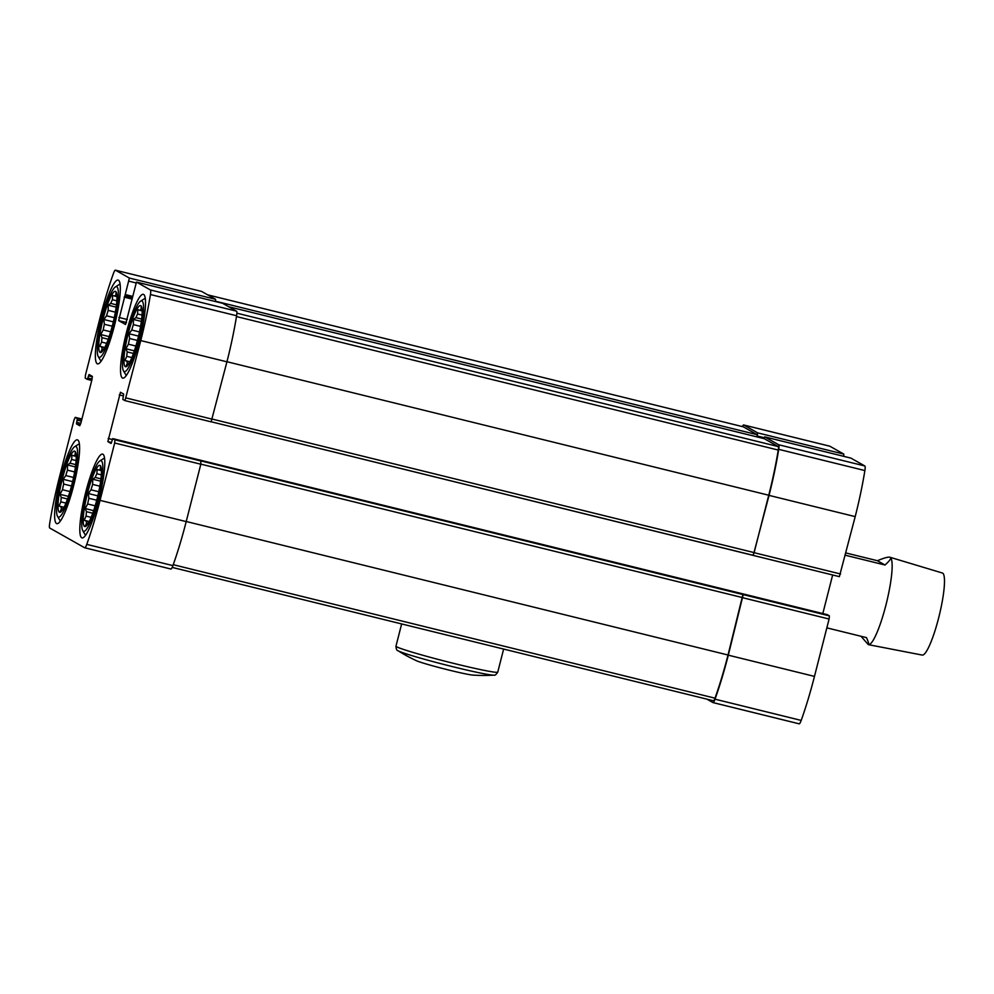 <?xml version="1.0" encoding="UTF-8"?>
<svg xmlns="http://www.w3.org/2000/svg" width="994" height="994" viewBox="0 0 994 994"><rect width="100%" height="100%" fill="white"/><g stroke="black" fill="none" stroke-linecap="round" stroke-linejoin="round"><path stroke-width="1.49" d="M128.959 363.593L127.369 363.195A28.13 4.759 -76.2 0 1 126.884 361.22L124.896 360.487L126.797 356.324L131.867 357.567M129.854 361.953L126.884 361.22M133.445 353.454L127.195 351.913A28.13 4.759 -76.2 0 0 126.797 356.324M135.88 346.036L128.4 344.185A28.13 4.759 -76.2 0 1 129.58 338.519L129.058 333.76L131.742 330.033L139.483 331.946M137.445 340.457L129.58 338.519M140.576 326.405L133.382 324.628A28.13 4.759 -76.2 0 0 131.742 330.033M141.67 319.074L135.929 317.658A28.13 4.759 -76.2 0 1 137.594 313.967L137.855 309.656L142.167 310.96M142.055 315.073L137.594 313.967M142.105 309.643L141.086 309.395A28.13 4.759 -76.2 0 0 139.843 310.389M128.711 363.953A28.13 4.759 -76.2 0 0 128.735 363.953L126.213 365.73L127.369 363.195M128.226 333.499A31.51 5.33 -76.2 0 0 127.369 365.804A31.51 5.33 -76.2 0 0 138.203 337.488A31.51 5.33 -76.2 0 0 141.769 307.382A31.51 5.33 -76.2 0 0 128.226 333.499M127.195 351.913L125.94 348.782L128.4 344.185M141.086 309.395L141.173 307.022L142.428 310.153M133.382 324.628L133.42 319.434L135.929 317.658M103.749 349.341L102.171 348.956A28.13 4.759 -76.2 0 1 101.674 346.981L99.698 346.247L101.599 342.085L106.656 343.328M104.656 347.714L101.674 346.981M108.247 339.215L101.997 337.674A28.13 4.759 -76.2 0 0 101.599 342.085M110.682 331.785L103.202 329.946A28.13 4.759 -76.2 0 1 104.37 324.28L103.861 319.521L106.544 315.794L114.285 317.707M112.247 326.218L104.37 324.28M115.379 312.166L108.184 310.389A28.13 4.759 -76.2 0 0 106.544 315.794M116.472 304.835L110.719 303.418A28.13 4.759 -76.2 0 1 112.397 299.728L112.657 295.404L116.969 296.721M116.857 300.822L112.397 299.728M116.907 295.404L115.888 295.156A28.13 4.759 -76.2 0 0 114.633 296.137M102.171 348.956L101.015 351.491L103.513 349.714A28.13 4.759 -76.2 0 0 103.538 349.702M103.028 319.26A31.51 5.33 -76.2 0 0 102.171 351.565A31.51 5.33 -76.2 0 0 113.005 323.249A31.51 5.33 -76.2 0 0 116.571 293.131A31.51 5.33 -76.2 0 0 103.028 319.26M101.997 337.674L100.742 334.543L103.202 329.946M115.888 295.156L115.975 292.783L117.23 295.914M108.184 310.389L108.222 305.195L110.719 303.418M63.02 509.127L61.442 508.729A28.13 4.759 -76.2 0 1 60.957 506.754L58.969 506.021L60.87 501.858L65.939 503.113M63.927 507.487L60.957 506.754M67.517 498.988L61.268 497.447A28.13 4.759 -76.2 0 0 60.87 501.858M69.953 491.57L62.473 489.719A28.13 4.759 -76.2 0 1 63.653 484.053L63.131 479.294L65.815 475.567L73.556 477.48M71.518 485.991L63.653 484.053M74.649 471.939L67.455 470.162A28.13 4.759 -76.2 0 0 65.815 475.567M75.743 464.62L70.002 463.204A28.13 4.759 -76.2 0 1 71.667 459.501L71.928 455.19L76.24 456.494M76.128 460.607L71.667 459.501M76.178 455.177L75.159 454.929A28.13 4.759 -76.2 0 0 73.916 455.923M62.784 509.487A28.13 4.759 -76.2 0 0 62.808 509.487L60.286 511.264L61.442 508.729M62.299 479.033A31.51 5.33 -76.2 0 0 61.442 511.351A31.51 5.33 -76.2 0 0 72.276 483.022A31.51 5.33 -76.2 0 0 75.842 452.916A31.51 5.33 -76.2 0 0 62.299 479.033M61.268 497.447L60.013 494.329L62.473 489.719M75.159 454.929L75.246 452.556L76.501 455.687M67.455 470.162L67.493 464.968L70.002 463.204M88.23 523.366L86.652 522.981A28.13 4.759 -76.2 0 1 86.155 521.005L84.167 520.272L86.08 516.097L91.137 517.352M89.125 521.738L86.155 521.005M92.728 513.227L86.466 511.686A28.13 4.759 -76.2 0 0 86.08 516.097M95.163 505.809L87.671 503.97A28.13 4.759 -76.2 0 1 88.851 498.292L88.342 493.533L91.013 489.818L98.754 491.719M96.729 500.243L88.851 498.292M99.847 486.178L92.653 484.413A28.13 4.759 -76.2 0 0 91.013 489.818M100.953 478.859L95.2 477.443A28.13 4.759 -76.2 0 1 96.865 473.753L97.126 469.429L101.45 470.734M101.326 474.846L96.865 473.753M101.388 469.429L100.357 469.168A28.13 4.759 -76.2 0 0 99.114 470.162M86.652 522.981L85.484 525.503L87.981 523.739A28.13 4.759 -76.2 0 0 88.006 523.726M87.497 493.272A31.51 5.33 -76.2 0 0 86.652 525.59A31.51 5.33 -76.2 0 0 97.487 497.273A31.51 5.33 -76.2 0 0 101.04 467.155A31.51 5.33 -76.2 0 0 87.497 493.272M86.466 511.686L85.211 508.568L87.671 503.97M100.357 469.168L100.444 466.807L101.699 469.926M92.653 484.413L92.703 479.207L95.2 477.443M763.827 438.578L764.734 436.875L850.889 458.097L864.83 465.975A7.877 1.329 103.8 0 1 864.879 470.56A97.536 16.488 103.8 0 1 855.2 516.619L839.371 576.644L211.275 421.791L752.955 555.261L754.123 552.602L212.331 419.108M832.649 574.992L822.821 613.559M111.552 442.554L107.861 441.634L111.079 443.448L112.819 438.627L827.244 614.652L829.381 615.858L829.095 619.026L814.471 676.392A97.536 16.488 103.8 0 1 801.189 720.414A7.877 1.329 103.8 0 1 799.176 723.831A7.877 1.329 103.8 0 1 799.114 723.806L713.071 702.596M829.766 446.207A7.877 1.329 103.8 0 1 829.828 446.207A7.877 1.329 103.8 0 1 829.891 446.231L843.807 454.096L843.732 456.345M126.536 322.553L118.659 320.615L125.542 324.504L136.464 282.072L222.619 303.294L236.572 311.172A7.877 1.329 103.8 0 1 236.609 315.757A97.536 16.488 103.8 0 1 226.93 361.816L211.126 421.841L124.946 400.607L122.821 399.414L123.666 394.071L120.46 392.257L107.861 441.634M136.464 282.072L150.405 289.95A7.877 1.329 103.8 0 1 150.442 294.535A97.536 16.488 103.8 0 1 140.763 340.582L124.971 400.619L211.126 421.841M829.381 615.858L200.825 460.893L200.825 464.223L186.201 521.589A97.536 16.488 103.8 0 1 172.919 565.611A7.877 1.329 103.8 0 1 170.906 569.028A7.877 1.329 103.8 0 1 170.844 569.003L84.813 547.793M827.244 614.652L112.831 438.627L114.944 439.82L114.67 442.989L100.046 500.367A97.536 16.488 103.8 0 1 86.764 544.377A7.877 1.329 103.8 0 1 84.739 547.793A7.877 1.329 103.8 0 1 84.689 547.769L49.737 528.025A7.877 1.329 103.8 0 1 49.7 523.44A97.536 16.488 103.8 0 1 59.379 477.381L74.003 420.002L75.196 417.356L77.321 418.561L76.476 423.904L79.694 425.718L80.887 423.071L91.995 379.497L92.28 376.328L89.075 374.514L87.323 379.348L85.198 378.142L85.484 374.974L100.108 317.608A97.536 16.488 103.8 0 1 113.391 273.586A7.877 1.329 103.8 0 1 115.403 270.169A7.877 1.329 103.8 0 1 115.453 270.194L129.382 278.059L118.659 320.615M201.496 291.404A7.877 1.329 103.8 0 1 201.558 291.404A7.877 1.329 103.8 0 1 201.62 291.428L215.536 299.293L215.474 301.542M850.914 458.11L764.746 436.888L778.675 444.753A7.877 1.329 103.8 0 1 778.712 449.338A97.536 16.488 103.8 0 1 769.033 495.385L753.241 555.422L839.396 576.644M743.214 594.623L728.304 655.17A97.536 16.488 103.8 0 1 715.021 699.18A7.877 1.329 103.8 0 1 713.009 702.596A7.877 1.329 103.8 0 1 712.959 702.572L706.92 699.167M742.381 426.588A7.877 1.329 103.8 0 1 743.674 424.972A7.877 1.329 103.8 0 1 743.723 424.997L757.652 432.875L757.142 436.938L757.179 434.689L215.524 301.219M73.693 485.47A43.14 7.293 103.8 0 1 56.782 523.639A43.14 7.293 103.8 0 1 60.025 480.003A43.14 7.293 103.8 0 1 77.433 439.857A43.14 7.293 103.8 0 1 79.619 448.803A43.14 7.293 103.8 0 1 73.693 485.47M114.422 325.697A43.14 7.293 103.8 0 1 102.519 358.983A43.14 7.293 103.8 0 1 97.511 363.866A43.14 7.293 103.8 0 1 100.754 320.23A43.14 7.293 103.8 0 1 118.162 280.084A43.14 7.293 103.8 0 1 114.422 325.697M139.62 339.936A43.14 7.293 103.8 0 1 122.709 378.105A43.14 7.293 103.8 0 1 121.703 355.914A43.14 7.293 103.8 0 1 132.016 313.88A43.14 7.293 103.8 0 1 143.36 294.323A43.14 7.293 103.8 0 1 139.62 339.936M98.891 499.721A43.14 7.293 103.8 0 1 81.993 537.878A43.14 7.293 103.8 0 1 81.309 513.513A43.14 7.293 103.8 0 1 92.604 470.063A43.14 7.293 103.8 0 1 102.63 454.109A43.14 7.293 103.8 0 1 98.891 499.721M764.287 438.702L228.695 306.736L764.262 438.689L778.215 446.567A6.001 1.019 103.8 0 1 778.24 450.058A95.66 16.177 103.8 0 1 768.747 495.223L754.123 552.602M743.264 426.811L207.671 294.845L743.214 426.799A6.001 1.019 103.8 0 1 743.214 426.799A6.001 1.019 103.8 0 1 743.264 426.811L757.179 434.689M742.928 594.462L728.018 655.009A95.66 16.177 103.8 0 1 714.997 698.173A6.001 1.019 103.8 0 1 713.456 700.77A6.001 1.019 103.8 0 1 713.419 700.758L172.198 567.4L713.456 700.77M82.713 530.548A36.393 6.15 -76.2 0 0 98.282 497.46A36.393 6.15 -76.2 0 0 99.86 460.93A36.393 6.15 -76.2 0 0 86.751 492.85A36.393 6.15 -76.2 0 0 82.713 530.548L84.788 534.101A39.387 6.66 -76.2 0 0 85.757 534.946A39.387 6.66 -76.2 0 0 85.77 534.946L85.757 534.946M104.618 458.458L104.606 458.458A39.387 6.66 -76.2 0 0 104.606 458.458A39.387 6.66 -76.2 0 0 103.351 458.743L99.86 460.93M123.43 370.774A36.393 6.15 -76.2 0 0 139.011 337.687A36.393 6.15 -76.2 0 0 140.589 301.157A36.393 6.15 -76.2 0 0 127.48 333.077A36.393 6.15 -76.2 0 0 123.43 370.774L125.517 374.328A39.387 6.66 -76.2 0 0 126.486 375.173A39.387 6.66 -76.2 0 0 126.499 375.173L126.486 375.173M145.335 298.672L145.348 298.685A39.387 6.66 -76.2 0 0 145.335 298.672A39.387 6.66 -76.2 0 0 144.08 298.97L140.589 301.157M98.232 356.535A36.393 6.15 -76.2 0 0 113.813 323.448A36.393 6.15 -76.2 0 0 115.391 286.918A36.393 6.15 -76.2 0 0 102.283 318.838A36.393 6.15 -76.2 0 0 98.232 356.535L100.319 360.089A39.387 6.66 -76.2 0 0 101.289 360.934A39.387 6.66 -76.2 0 0 101.301 360.934L101.289 360.934M120.15 284.433L120.125 284.433A39.387 6.66 -76.2 0 0 120.125 284.433A39.387 6.66 -76.2 0 0 118.882 284.731L115.391 286.918M57.503 516.308A36.393 6.15 -76.2 0 0 73.084 483.221A36.393 6.15 -76.2 0 0 74.662 446.691A36.393 6.15 -76.2 0 0 61.553 478.611A36.393 6.15 -76.2 0 0 57.503 516.308L59.59 519.862A39.387 6.66 -76.2 0 0 60.559 520.707A39.387 6.66 -76.2 0 0 60.572 520.707L60.559 520.707M79.421 444.219L79.408 444.206A39.387 6.66 -76.2 0 0 79.408 444.206A39.387 6.66 -76.2 0 0 78.153 444.504L74.662 446.691M100.642 481.171L92.703 479.207M97.822 495.869L88.342 493.533M93.622 510.643L85.211 508.568M89.236 521.515L84.167 520.272M75.445 466.931L67.493 464.968M72.624 481.63L63.131 479.294M68.424 496.391L60.013 494.329M64.038 507.275L58.969 506.021M116.174 307.158L108.222 305.195M113.341 321.857L103.861 319.521M109.154 336.618L100.742 334.543M104.768 347.49L99.698 346.247M141.372 321.397L133.42 319.434M138.551 336.096L129.058 333.76M134.352 350.857L125.94 348.782M129.965 361.741L124.896 360.487M860.99 636.272L868.309 644.634C869.253 644.82 868.644 642.484 866.482 637.626L826.846 627.86M868.321 644.646A45.016 7.617 -76.2 0 0 868.358 644.646A45.016 7.617 -76.2 0 0 868.421 644.659A45.016 7.617 -76.2 0 0 886.3 603.606A45.016 7.617 -76.2 0 0 890.226 557.361L889.841 557.212C888.052 556.826 883.902 557.994 877.404 560.715L845.931 552.962M845.36 555.236L884.995 565.002C889.779 560.74 891.531 558.193 890.226 557.361A45.016 7.617 -76.2 0 0 889.953 557.249A45.016 7.617 -76.2 0 0 889.891 557.224A45.016 7.617 -76.2 0 0 889.879 557.224L889.841 557.212M868.421 644.659L922.208 655.071A42.245 7.144 -76.2 0 0 939.193 615.746A42.245 7.144 -76.2 0 0 942.424 573.029L889.953 557.249M884.995 565.002L877.404 560.715M493.794 675.125A49.936 2.323 14.3 0 1 445.411 664.849A49.936 2.323 14.3 0 1 397.998 650.71A160.394 160.394 0 0 0 416.436 660.712A30.006 1.392 14.3 0 0 444.368 668.925A30.006 1.392 14.3 0 0 472.833 675.088A160.394 160.394 0 0 0 493.794 675.125C494.813 675.671 496.13 674.665 497.758 672.118L503.635 649.07M222.644 303.307L136.476 282.085M236.572 311.172L150.405 289.95M236.609 315.757L150.442 294.535M226.93 361.816L140.763 340.582M212.306 419.195L126.139 397.96M201.111 461.054L114.944 439.82M200.825 464.223L114.67 442.989M186.201 521.589L100.046 500.367M172.919 565.611L86.764 544.377M81.918 419.021L75.196 417.356L81.918 419.008M201.62 291.428L115.453 270.194L201.558 291.404M215.536 299.293L129.382 278.059M135.88 282.905L129.096 281.227M864.83 465.975L778.675 444.753M864.879 470.56L778.712 449.338M855.2 516.619L769.033 495.385M840.576 573.998L754.409 552.763M123.455 395.935L119.255 394.904M112.359 439.51L108.147 438.478M829.095 619.026L742.928 597.792M814.471 676.392L728.304 655.17M801.189 720.414L715.021 699.18M81.756 419.654L77.321 418.561M81.371 421.17L77.172 420.139M80.812 423.357L76.625 422.313M80.315 424.848L76.476 423.904M92.405 376.813L88.466 375.844M92.107 379.049L87.919 378.018M91.759 380.429L87.335 379.348L91.759 380.441M829.891 446.231L743.723 424.997L829.828 446.207M843.807 454.096L757.652 432.875M764.137 437.708L757.366 436.031M132.326 296.311L125.679 294.659M125.082 295.988L131.978 297.691L125.095 295.988M131.693 298.983L124.126 297.119M127.331 319.521L118.945 317.446M768.747 495.223L226.955 361.729M778.24 450.058L236.473 316.564M778.215 446.567L236.895 313.185M714.997 698.173L173.254 564.691M728.018 655.009L186.226 521.502M742.642 597.63L200.85 464.136M397.998 650.71C396.854 650.697 396.171 649.181 395.972 646.175A52.52 2.448 14.3 0 0 446.256 661.519A52.52 2.448 14.3 0 0 497.758 672.118M170.906 569.028L84.739 547.793M799.176 723.831L713.009 702.596M395.972 646.175L401.638 623.946"/></g></svg>
